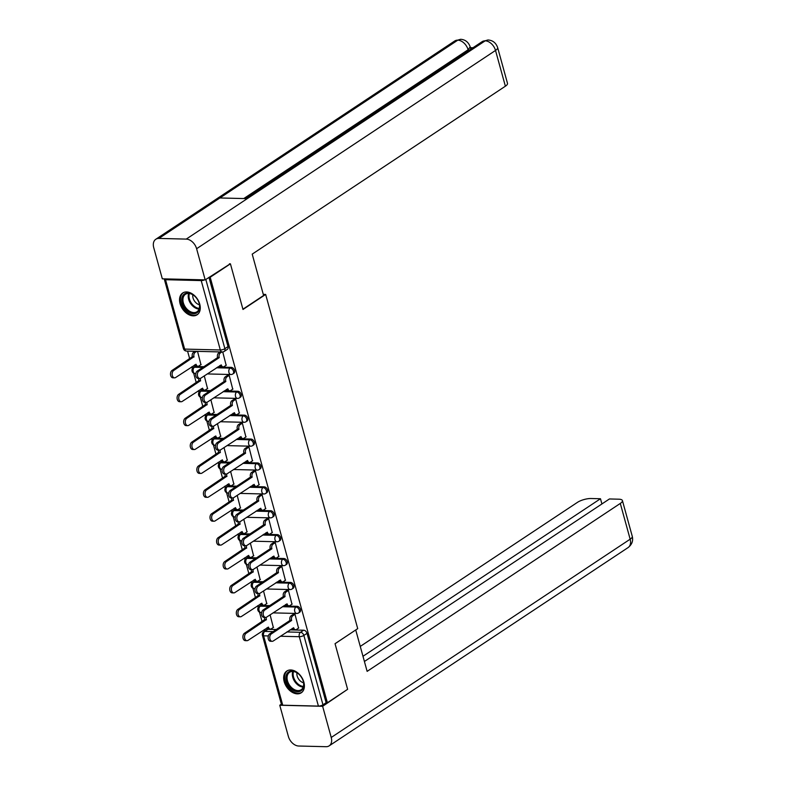 <?xml version="1.0" encoding="UTF-8"?>
<svg xmlns="http://www.w3.org/2000/svg" width="786" height="786" viewBox="0 0 786 786"><rect width="100%" height="100%" fill="white"/><g stroke="black" fill="none" stroke-linecap="round" stroke-linejoin="round"><path stroke-width="1.18" d="M233.943 373.222A3.35 2.289 -123.6 0 0 234.611 370.501A3.35 2.289 -123.6 0 0 231.251 367.367L230.131 368.113A3.35 2.289 56.4 0 1 233.491 371.238A3.35 2.289 56.4 0 1 232.823 373.969L233.943 373.222M240.526 397.117A3.35 2.289 -123.6 0 0 241.194 394.395A3.35 2.289 -123.6 0 0 237.834 391.261L236.714 392.008A3.35 2.289 56.4 0 1 240.074 395.132A3.35 2.289 56.4 0 1 239.406 397.863L240.526 397.117M247.109 421.011A3.35 2.289 -123.6 0 0 247.777 418.28A3.35 2.289 -123.6 0 0 244.417 415.155L243.296 415.902A3.35 2.289 56.4 0 1 246.657 419.026A3.35 2.289 56.4 0 1 245.989 421.758L247.109 421.011M253.691 444.905A3.35 2.289 -123.6 0 0 254.359 442.174A3.35 2.289 -123.6 0 0 250.989 439.05L249.879 439.796A3.35 2.289 56.4 0 1 253.239 442.921A3.35 2.289 56.4 0 1 252.571 445.652L253.691 444.905M260.264 468.8A3.35 2.289 -123.6 0 0 260.942 466.069A3.35 2.289 -123.6 0 0 257.572 462.944L256.452 463.691A3.35 2.289 56.4 0 1 259.822 466.815A3.35 2.289 56.4 0 1 259.154 469.537L260.264 468.8M266.847 492.694A3.35 2.289 -123.6 0 0 267.525 489.963A3.35 2.289 -123.6 0 0 264.155 486.839L263.035 487.585A3.35 2.289 56.4 0 1 266.405 490.71A3.35 2.289 56.4 0 1 265.737 493.431L266.847 492.694M273.43 516.589A3.35 2.289 -123.6 0 0 274.108 513.857A3.35 2.289 -123.6 0 0 270.738 510.733L269.618 511.48A3.35 2.289 56.4 0 1 272.988 514.604A3.35 2.289 56.4 0 1 272.31 517.326L273.43 516.589M280.012 540.483A3.35 2.289 -123.6 0 0 280.681 537.752A3.35 2.289 -123.6 0 0 277.32 534.627L276.2 535.374A3.35 2.289 56.4 0 1 279.57 538.498A3.35 2.289 56.4 0 1 278.892 541.22L280.012 540.483M286.595 564.377A3.35 2.289 -123.6 0 0 287.263 561.646A3.35 2.289 -123.6 0 0 283.903 558.522L282.783 559.268A3.35 2.289 56.4 0 1 286.143 562.393A3.35 2.289 56.4 0 1 285.475 565.114L286.595 564.377M293.178 588.272A3.35 2.289 -123.6 0 0 293.846 585.541A3.35 2.289 -123.6 0 0 290.486 582.416L289.366 583.163A3.35 2.289 56.4 0 1 292.726 586.287A3.35 2.289 56.4 0 1 292.058 589.009L293.178 588.272M299.761 612.166A3.35 2.289 -123.6 0 0 300.429 609.435A3.35 2.289 -123.6 0 0 297.059 606.311L295.949 607.057A3.35 2.289 56.4 0 1 299.309 610.182A3.35 2.289 56.4 0 1 298.641 612.903L299.761 612.166M284.198 681.668A13.057 8.941 -123.6 0 0 301.254 692.79A13.057 8.941 -123.6 0 0 303.868 682.15A13.057 8.941 -123.6 0 0 286.821 671.028A13.057 8.941 -123.6 0 0 284.198 681.668M180.073 303.651A13.057 8.941 -123.6 0 0 197.129 314.773A13.057 8.941 -123.6 0 0 199.742 304.133A13.057 8.941 -123.6 0 0 182.696 293.011A13.057 8.941 -123.6 0 0 180.073 303.651M187.569 351.116L189.672 358.75M191.882 366.748L192.393 368.614M193.661 373.212L196.254 382.644M198.465 390.642L198.976 392.509M200.243 397.107L202.837 406.539M205.048 414.536L205.559 416.403M206.826 421.001L209.42 430.433M211.621 438.431L212.132 440.298M213.409 444.896L216.003 454.328M218.203 462.325L218.714 464.182M219.982 468.79L222.585 478.222M224.786 486.22L225.297 488.077M226.565 492.684L229.168 502.116M231.369 510.114L231.88 511.971M233.147 516.579L235.751 526.011M237.952 534.008L238.463 535.865M239.73 540.473L242.324 549.905M244.534 557.903L245.045 559.76M246.313 564.368L248.907 573.8M251.117 581.797L251.628 583.654M252.895 588.262L255.489 597.694M257.69 605.692L258.211 607.549M259.478 612.156L262.072 621.588M264.273 629.586L264.695 631.089M230.416 263.831L210.186 277.252L327.379 702.743L347.618 689.322L335.042 643.685L357.718 628.643L265.658 294.436L242.992 309.468L230.416 263.831L229.433 263.801M164.412 278.873A3.35 1.051 -15.4 0 0 164.333 279.246A3.35 1.051 -15.4 0 0 165.532 279.708L201.216 280.592A3.35 1.051 -15.4 0 0 204.674 279.875M209.204 277.222L210.186 277.252M267.957 629.321L264.803 631.413A3.35 2.289 56.4 0 0 263.801 631.679L266.955 629.596A3.35 2.289 56.4 0 1 267.957 629.321L276.269 629.527M290.014 629.871L303.642 630.205L300.498 632.298A3.35 2.289 56.4 0 1 303.858 635.422L322.967 704.806A3.35 1.051 164.6 0 1 318.418 706.093L282.734 705.209A3.35 1.051 164.6 0 1 281.535 704.747L262.426 635.363A3.35 1.051 164.6 0 0 263.615 635.825L282.734 705.209M322.967 704.806L326.121 702.713L327.379 702.743M298.552 628.102L295.015 614.318L293.158 614.426M266.749 603.579L263.516 590.925M291.97 604.208L288.433 590.424L286.585 590.532M260.166 579.685L256.943 567.03M285.387 580.314L281.85 566.529L280.003 566.637M253.583 555.79L250.361 543.136M278.804 556.419L275.267 542.645L273.42 542.743M247.01 531.896L243.778 519.241M272.221 532.525L268.684 518.75L266.837 518.848M240.428 508.002L237.195 495.347M265.648 508.63L262.102 494.856L260.254 494.954M233.845 484.107L230.612 471.453M259.066 484.736L255.519 470.961L253.672 471.06M227.262 460.213L224.03 447.558M252.483 460.842L248.946 447.067L247.089 447.165M220.679 436.318L217.447 423.664M245.9 436.947L242.363 423.173L240.506 423.271M214.097 412.424L210.864 399.769M239.317 413.053L235.78 399.278L233.933 399.376M207.514 388.53L204.291 375.875M232.735 389.158L229.198 375.384L227.351 375.482M200.931 364.635L197.532 351.362M226.152 365.264L222.743 351.951M195.567 366.482L194.447 367.229A3.35 2.289 56.4 0 0 193.435 367.504L194.555 366.757A3.35 2.289 -123.6 0 1 195.567 366.482L203.869 366.689M217.624 367.033L231.251 367.367M202.149 390.377L201.029 391.123A3.35 2.289 56.4 0 0 200.017 391.389L201.137 390.652A3.35 2.289 -123.6 0 1 202.149 390.377L210.452 390.583M224.207 390.927L237.834 391.261M208.722 414.271L207.612 415.018A3.35 2.289 56.4 0 0 206.6 415.283L207.72 414.546A3.35 2.289 -123.6 0 1 208.722 414.271L217.034 414.477M230.789 414.821L244.417 415.155M215.305 438.166L214.185 438.912A3.35 2.289 56.4 0 0 213.183 439.178L214.303 438.441A3.35 2.289 -123.6 0 1 215.305 438.166L223.617 438.372M237.362 438.716L250.989 439.05M221.888 462.06L220.768 462.807A3.35 2.289 56.4 0 0 219.766 463.072L220.886 462.335A3.35 2.289 -123.6 0 1 221.888 462.06L230.2 462.266M243.945 462.61L257.572 462.944M228.471 485.954L227.351 486.691A3.35 2.289 56.4 0 0 226.348 486.966L227.468 486.229A3.35 2.289 -123.6 0 1 228.471 485.954L236.782 486.161M250.528 486.505L264.155 486.839M235.053 509.849L233.933 510.586A3.35 2.289 56.4 0 0 232.931 510.861L234.041 510.124A3.35 2.289 -123.6 0 1 235.053 509.849L243.365 510.055M257.11 510.399L270.738 510.733M241.636 533.743L240.516 534.48A3.35 2.289 56.4 0 0 239.504 534.755L240.624 534.018A3.35 2.289 -123.6 0 1 241.636 533.743L249.948 533.949M263.693 534.293L277.32 534.627M248.219 557.638L247.099 558.374A3.35 2.289 56.4 0 0 246.087 558.649L247.207 557.913A3.35 2.289 -123.6 0 1 248.219 557.638L256.521 557.844M270.276 558.188L283.903 558.522M254.802 581.532L253.681 582.269A3.35 2.289 56.4 0 0 252.67 582.544L253.79 581.807A3.35 2.289 -123.6 0 1 254.802 581.532L263.104 581.738M276.859 582.082L290.486 582.416M261.374 605.426L260.264 606.163A3.35 2.289 56.4 0 0 259.252 606.438L260.372 605.701A3.35 2.289 -123.6 0 1 261.374 605.426L269.686 605.633M283.441 605.977L297.059 606.311M263.29 294.377L265.658 294.436M273.332 627.474L270.099 614.819M208.968 277.379L228.028 346.606A3.35 2.289 56.4 0 1 227.36 349.328L224.207 351.421A3.35 2.289 56.4 0 0 224.884 348.689L228.028 346.606M326.121 702.713L307.012 633.329A3.35 2.289 -123.6 0 0 303.642 630.205M295.015 614.328L292.775 615.811A3.35 2.201 91.4 0 0 291.586 620.223L289.946 620.183A3.35 2.201 -88.6 0 1 291.134 615.772L293.375 614.279M291.645 620.449L271.308 633.938A3.851 2.535 91.4 0 0 269.785 638.222A3.851 2.535 91.4 0 0 272.182 641.317A3.851 2.535 91.4 0 0 273.253 640.983L293.65 627.729A3.35 2.201 91.4 0 0 295.605 629.724L293.964 629.684A3.35 2.201 -88.6 0 1 292.264 628.378M272.182 641.317L270.551 641.268A3.851 2.535 -88.6 0 1 268.154 638.183A3.851 2.535 -88.6 0 1 269.667 633.899L290.005 620.409M295.605 629.724A3.35 2.201 91.4 0 0 296.528 629.439L298.768 627.955M266.297 617.285A3.35 2.201 91.4 0 0 266.366 619.594L246.087 633.32A3.851 2.535 91.4 0 0 244.574 637.603A3.851 2.535 91.4 0 0 246.971 640.688A3.851 2.535 91.4 0 0 248.032 640.364L268.429 627.1A3.35 2.201 91.4 0 0 270.384 629.105A3.35 2.201 91.4 0 0 271.308 628.82L273.548 627.326M270.384 629.105L268.743 629.055A3.35 2.201 -88.6 0 1 267.043 627.749M246.971 640.688L245.33 640.649A3.851 2.535 -88.6 0 1 242.933 637.564A3.851 2.535 -88.6 0 1 244.456 633.27L264.725 619.555A3.35 2.201 -88.6 0 1 264.636 617.393M264.784 619.79L266.425 619.83M288.433 590.433L286.192 591.917A3.35 2.201 91.4 0 0 285.004 596.328L283.363 596.289A3.35 2.201 -88.6 0 1 284.552 591.878L286.802 590.384M285.063 596.564L264.725 610.044A3.851 2.535 91.4 0 0 263.212 614.328A3.851 2.535 91.4 0 0 265.609 617.423A3.851 2.535 91.4 0 0 266.67 617.089L287.067 603.835A3.35 2.201 91.4 0 0 289.022 605.829L287.381 605.79A3.35 2.201 -88.6 0 1 285.682 604.483M265.609 617.423L263.968 617.383A3.851 2.535 -88.6 0 1 261.571 614.288A3.851 2.535 -88.6 0 1 263.094 610.005L283.422 596.515M289.022 605.829A3.35 2.201 91.4 0 0 289.946 605.554L292.186 604.061M281.85 566.539L279.61 568.023A3.35 2.201 91.4 0 0 278.421 572.434L276.78 572.395A3.35 2.201 -88.6 0 1 277.969 567.983L280.219 566.49M278.48 572.67L258.152 586.15A3.851 2.535 91.4 0 0 256.629 590.433A3.851 2.535 91.4 0 0 259.026 593.528A3.851 2.535 91.4 0 0 260.087 593.204L280.484 579.94A3.35 2.201 91.4 0 0 282.439 581.935L280.799 581.895A3.35 2.201 -88.6 0 1 279.109 580.589M259.026 593.528L257.386 593.489A3.851 2.535 -88.6 0 1 254.988 590.394A3.851 2.535 -88.6 0 1 256.511 586.11L276.839 572.621M282.439 581.935A3.35 2.201 91.4 0 0 283.363 581.66L285.603 580.166M335.052 643.724L355.665 629.999M355.744 630.008L367.131 671.362L620.301 503.433A10.041 3.164 -15.4 0 0 622.414 500.574A10.041 3.164 -15.4 0 0 618.837 499.198L609.445 498.963L364.409 661.488M329.167 745.855A10.297 7.045 -123.6 0 0 331.23 737.474L630.156 539.196A10.041 3.164 -15.4 0 0 632.268 536.347C633.359 540.797 631.964 544.541 628.083 547.587L329.167 745.855A10.297 7.045 -123.6 0 1 326.072 746.7L298.709 746.022A10.297 7.045 -123.6 0 1 288.354 736.403L279.767 705.238L281.378 704.168M331.23 737.474L322.643 706.3L279.767 705.238M601.919 503.954L600.484 498.746L591.092 498.511A10.041 3.164 -15.4 0 0 577.425 502.372L360.263 646.416M600.484 498.746L362.975 656.281M322.643 706.3L346.95 689.764M242.913 309.212L263.595 295.487L252.208 254.133L505.378 86.205L495.524 50.442L196.608 248.72L205.185 279.885L230.229 263.821M196.608 248.72A10.297 7.045 -123.6 0 0 186.253 239.101L247.256 198.642L219.893 197.964L158.89 238.423L186.253 239.101M158.89 238.423A10.297 7.045 -123.6 0 0 155.795 239.268A10.297 7.045 -123.6 0 0 153.732 247.649L162.319 278.824L205.185 279.885M472.995 47.74L470.431 47.671M497.646 47.582C495.956 42.827 492.734 40.292 487.968 39.978L485.178 40.833A10.297 7.045 -123.6 0 1 495.524 50.442A10.041 3.164 -15.4 0 0 497.646 47.582L507.491 83.355A10.041 3.164 164.6 0 1 505.378 86.205M468.387 50.795L468.102 49.764L470.215 46.905L470.785 48.978A10.041 3.164 164.6 0 1 470.824 49.184M243.778 198.553L468.102 49.764A10.297 7.045 -123.6 0 0 457.816 40.155L460.645 39.3C465.283 39.605 468.476 42.139 470.215 46.905M297.697 691.709A11.299 7.732 56.4 0 1 286.34 681.157A11.299 7.732 56.4 0 1 291.999 671.028A11.299 7.732 56.4 0 1 298.759 674.123A11.299 7.732 56.4 0 1 303.042 680.588A11.299 7.732 56.4 0 1 297.697 691.709M298.867 674.221A10.464 7.162 -123.6 0 0 292.716 671.46A10.464 7.162 -123.6 0 0 289.572 672.315A10.464 7.162 -123.6 0 0 288.256 682.965A10.464 7.162 -123.6 0 0 297.992 690.599A10.464 7.162 -123.6 0 0 301.136 689.744A10.464 7.162 -123.6 0 0 302.993 680.44M296.941 672.796A7.447 5.099 -123.6 0 0 303.563 682.779M287.676 670.556L287.705 670.537A12.969 8.882 -123.6 0 0 287.676 670.556A12.969 8.882 -123.6 0 0 286.045 683.761A12.969 8.882 -123.6 0 0 298.12 693.242A12.969 8.882 -123.6 0 0 302.02 692.181A12.969 8.882 -123.6 0 0 302.05 692.161L302.02 692.181M193.572 313.693A11.299 7.732 56.4 0 1 182.214 303.141A11.299 7.732 56.4 0 1 187.874 293.011A11.299 7.732 56.4 0 1 194.633 296.106A11.299 7.732 56.4 0 1 198.927 302.571A11.299 7.732 56.4 0 1 193.572 313.693M194.741 296.204A10.464 7.162 -123.6 0 0 188.591 293.443A10.464 7.162 -123.6 0 0 185.447 294.298A10.464 7.162 -123.6 0 0 184.13 304.948A10.464 7.162 -123.6 0 0 193.867 312.592A10.464 7.162 -123.6 0 0 197.011 311.737A10.464 7.162 -123.6 0 0 198.868 302.423M192.816 294.779A7.447 5.099 -123.6 0 0 199.438 304.762M183.551 292.539L183.58 292.52A12.969 8.882 -123.6 0 0 183.551 292.539A12.969 8.882 -123.6 0 0 181.92 305.744A12.969 8.882 -123.6 0 0 193.995 315.225A12.969 8.882 -123.6 0 0 197.895 314.164A12.969 8.882 -123.6 0 0 197.925 314.145L197.895 314.164M259.724 593.391A3.35 2.201 91.4 0 0 259.783 595.7L239.514 609.425A3.851 2.535 91.4 0 0 237.991 613.709A3.851 2.535 91.4 0 0 240.388 616.794A3.851 2.535 91.4 0 0 241.449 616.47L261.846 603.206A3.35 2.201 91.4 0 0 263.801 605.21A3.35 2.201 91.4 0 0 264.725 604.925L266.965 603.432M263.801 605.21L262.16 605.161A3.35 2.201 -88.6 0 1 260.471 603.854M240.388 616.794L238.748 616.755A3.851 2.535 -88.6 0 1 236.35 613.67A3.851 2.535 -88.6 0 1 237.873 609.376L258.142 595.66A3.35 2.201 -88.6 0 1 258.054 593.499M258.201 595.896L259.842 595.935M253.141 569.496A3.35 2.201 91.4 0 0 253.2 571.805L232.931 585.531A3.851 2.535 91.4 0 0 231.408 589.814A3.851 2.535 91.4 0 0 233.806 592.899A3.851 2.535 91.4 0 0 234.867 592.575L255.263 579.311A3.35 2.201 91.4 0 0 257.219 581.316A3.35 2.201 91.4 0 0 258.142 581.031L260.382 579.547M257.219 581.316L255.578 581.267A3.35 2.201 -88.6 0 1 253.888 579.96M233.806 592.899L232.165 592.86A3.851 2.535 -88.6 0 1 229.767 589.775A3.851 2.535 -88.6 0 1 231.29 585.482L251.559 571.766A3.35 2.201 -88.6 0 1 251.471 569.604M251.628 572.002L253.259 572.041M275.267 542.645L273.027 544.128A3.35 2.201 91.4 0 0 271.838 548.54L270.197 548.5A3.35 2.201 -88.6 0 1 271.386 544.089L273.636 542.595M271.897 548.775L251.569 562.255A3.851 2.535 91.4 0 0 250.046 566.549A3.851 2.535 91.4 0 0 252.444 569.634A3.851 2.535 91.4 0 0 253.505 569.31L273.901 556.046A3.35 2.201 91.4 0 0 275.857 558.04L274.216 558.001A3.35 2.201 -88.6 0 1 272.526 556.694M252.444 569.634L250.803 569.595A3.851 2.535 -88.6 0 1 248.405 566.5A3.851 2.535 -88.6 0 1 249.928 562.216L270.266 548.726M275.857 558.04A3.35 2.201 91.4 0 0 276.78 557.765L279.02 556.272M268.684 518.75L266.444 520.234A3.35 2.201 91.4 0 0 265.255 524.645L263.615 524.606A3.35 2.201 -88.6 0 1 264.803 520.194L267.053 518.701M265.324 524.881L244.986 538.361A3.851 2.535 91.4 0 0 243.464 542.654A3.851 2.535 91.4 0 0 245.861 545.739A3.851 2.535 91.4 0 0 246.922 545.415L267.328 532.151A3.35 2.201 91.4 0 0 269.274 534.146L267.633 534.107A3.35 2.201 -88.6 0 1 265.943 532.8M245.861 545.739L244.22 545.7A3.851 2.535 -88.6 0 1 241.823 542.605A3.851 2.535 -88.6 0 1 243.346 538.322L263.683 524.842M269.274 534.146A3.35 2.201 91.4 0 0 270.197 533.871L272.437 532.377M262.102 494.856L259.861 496.339A3.35 2.201 91.4 0 0 258.673 500.751L257.032 500.711A3.35 2.201 -88.6 0 1 258.221 496.3L260.471 494.807M258.741 500.987L238.404 514.476A3.851 2.535 91.4 0 0 236.881 518.76A3.851 2.535 91.4 0 0 239.278 521.845A3.851 2.535 91.4 0 0 240.349 521.521L260.746 508.257A3.35 2.201 91.4 0 0 262.691 510.261L261.05 510.212A3.35 2.201 -88.6 0 1 259.36 508.906M239.278 521.845L237.637 521.806A3.851 2.535 -88.6 0 1 235.24 518.711A3.851 2.535 -88.6 0 1 236.763 514.427L257.101 500.947M262.691 510.261A3.35 2.201 91.4 0 0 263.624 509.976L265.865 508.483M246.558 545.612A3.35 2.201 91.4 0 0 246.617 547.911L226.348 561.636A3.851 2.535 91.4 0 0 224.825 565.92A3.851 2.535 91.4 0 0 227.223 569.005A3.851 2.535 91.4 0 0 228.284 568.681L248.69 555.417A3.35 2.201 91.4 0 0 250.636 557.421A3.35 2.201 91.4 0 0 251.559 557.136L253.799 555.653M250.636 557.421L248.995 557.382A3.35 2.201 -88.6 0 1 247.305 556.066M227.223 569.005L225.582 568.966A3.851 2.535 -88.6 0 1 223.185 565.881A3.851 2.535 -88.6 0 1 224.708 561.597L244.977 547.871A3.35 2.201 -88.6 0 1 244.888 545.71M245.045 548.107L246.686 548.147M239.976 521.717A3.35 2.201 91.4 0 0 240.035 524.016L219.766 537.742A3.851 2.535 91.4 0 0 218.243 542.026A3.851 2.535 91.4 0 0 220.64 545.111A3.851 2.535 91.4 0 0 221.711 544.786L242.108 531.523A3.35 2.201 91.4 0 0 244.053 533.527A3.35 2.201 91.4 0 0 244.986 533.242L247.226 531.758M244.053 533.527L242.412 533.488A3.35 2.201 -88.6 0 1 240.722 532.171M220.64 545.111L218.999 545.071A3.851 2.535 -88.6 0 1 216.602 541.986A3.851 2.535 -88.6 0 1 218.125 537.703L238.394 523.977A3.35 2.201 -88.6 0 1 238.305 521.816M238.463 524.213L240.103 524.252M233.393 497.823A3.35 2.201 91.4 0 0 233.452 500.132L213.183 513.847A3.851 2.535 91.4 0 0 211.66 518.131A3.851 2.535 91.4 0 0 214.057 521.216A3.851 2.535 91.4 0 0 215.128 520.892L235.525 507.628A3.35 2.201 91.4 0 0 237.47 509.633A3.35 2.201 91.4 0 0 238.404 509.348L240.644 507.864M237.47 509.633L235.829 509.593A3.35 2.201 -88.6 0 1 234.14 508.277M214.057 521.216L212.416 521.177A3.851 2.535 -88.6 0 1 210.019 518.092A3.851 2.535 -88.6 0 1 211.542 513.808L231.821 500.083A3.35 2.201 -88.6 0 1 231.723 497.921M231.88 500.318L233.521 500.358M255.529 470.961L253.279 472.445A3.35 2.201 91.4 0 0 252.09 476.856L250.459 476.817A3.35 2.201 -88.6 0 1 251.648 472.406L253.888 470.922M252.159 477.092L231.821 490.582A3.851 2.535 91.4 0 0 230.298 494.866A3.851 2.535 91.4 0 0 232.695 497.951A3.851 2.535 91.4 0 0 233.766 497.626L254.163 484.363A3.35 2.201 91.4 0 0 256.108 486.367L254.468 486.318A3.35 2.201 -88.6 0 1 252.778 485.011M232.695 497.951L231.055 497.911A3.851 2.535 -88.6 0 1 228.657 494.826A3.851 2.535 -88.6 0 1 230.18 490.533L250.518 477.053M256.108 486.367A3.35 2.201 91.4 0 0 257.042 486.082L259.282 484.589M226.81 473.929A3.35 2.201 91.4 0 0 226.879 476.237L206.6 489.953A3.851 2.535 91.4 0 0 205.077 494.237A3.851 2.535 91.4 0 0 207.475 497.322A3.851 2.535 91.4 0 0 208.545 496.998L228.942 483.734A3.35 2.201 91.4 0 0 230.888 485.738A3.35 2.201 91.4 0 0 231.821 485.453L234.061 483.97M230.888 485.738L229.257 485.699A3.35 2.201 -88.6 0 1 227.557 484.382M207.475 497.322L205.834 497.283A3.851 2.535 -88.6 0 1 203.446 494.198A3.851 2.535 -88.6 0 1 204.959 489.914L225.238 476.188A3.35 2.201 -88.6 0 1 225.14 474.027M225.297 476.424L226.938 476.463M248.946 447.067L246.706 448.551A3.35 2.201 91.4 0 0 245.507 452.962L243.876 452.923A3.35 2.201 -88.6 0 1 245.065 448.511L247.305 447.028M245.576 453.198L225.238 466.688A3.851 2.535 91.4 0 0 223.715 470.971A3.851 2.535 91.4 0 0 226.113 474.056A3.851 2.535 91.4 0 0 227.183 473.732L247.58 460.468A3.35 2.201 91.4 0 0 249.526 462.473L247.895 462.423A3.35 2.201 -88.6 0 1 246.195 461.117M226.113 474.056L224.472 474.017A3.851 2.535 -88.6 0 1 222.084 470.932A3.851 2.535 -88.6 0 1 223.597 466.638L243.935 453.158M249.526 462.473A3.35 2.201 91.4 0 0 250.459 462.188L252.699 460.694M220.227 450.034A3.35 2.201 91.4 0 0 220.296 452.343L200.017 466.059A3.851 2.535 91.4 0 0 198.504 470.342A3.851 2.535 91.4 0 0 200.892 473.427A3.851 2.535 91.4 0 0 201.963 473.103L222.359 459.839A3.35 2.201 91.4 0 0 224.315 461.844A3.35 2.201 91.4 0 0 225.238 461.559L227.478 460.075M224.315 461.844L222.674 461.804A3.35 2.201 -88.6 0 1 220.974 460.488M200.892 473.427L199.261 473.388A3.851 2.535 -88.6 0 1 196.864 470.303A3.851 2.535 -88.6 0 1 198.386 466.019L218.655 452.294A3.35 2.201 -88.6 0 1 218.567 450.132M218.714 452.53L220.355 452.569M242.363 423.173L240.123 424.656A3.35 2.201 91.4 0 0 238.934 429.068L237.293 429.028A3.35 2.201 -88.6 0 1 238.482 424.617L240.722 423.133M238.993 429.303L218.655 442.793A3.851 2.535 91.4 0 0 217.133 447.077A3.851 2.535 91.4 0 0 219.53 450.162A3.851 2.535 91.4 0 0 220.601 449.838L240.997 436.574A3.35 2.201 91.4 0 0 242.953 438.578L241.312 438.539A3.35 2.201 -88.6 0 1 239.612 437.222M219.53 450.162L217.899 450.123A3.851 2.535 -88.6 0 1 215.502 447.038A3.851 2.535 -88.6 0 1 217.024 442.754L237.352 429.264M242.953 438.578A3.35 2.201 91.4 0 0 243.876 438.293L246.116 436.81M213.645 426.14A3.35 2.201 91.4 0 0 213.713 428.449L193.435 442.164A3.851 2.535 91.4 0 0 191.922 446.448A3.851 2.535 91.4 0 0 194.319 449.533A3.851 2.535 91.4 0 0 195.38 449.209L215.777 435.955A3.35 2.201 91.4 0 0 217.732 437.949A3.35 2.201 91.4 0 0 218.655 437.664L220.895 436.181M217.732 437.949L216.091 437.91A3.35 2.201 -88.6 0 1 214.391 436.594M194.319 449.533L192.678 449.494A3.851 2.535 -88.6 0 1 190.281 446.409A3.851 2.535 -88.6 0 1 191.804 442.125L212.073 428.409A3.35 2.201 -88.6 0 1 211.984 426.248M212.132 428.635L213.772 428.675M235.78 399.278L233.54 400.762A3.35 2.201 91.4 0 0 232.351 405.173L230.711 405.134A3.35 2.201 -88.6 0 1 231.899 400.722L234.149 399.239M232.41 405.409L212.073 418.899A3.851 2.535 91.4 0 0 210.56 423.182A3.851 2.535 91.4 0 0 212.957 426.267A3.851 2.535 91.4 0 0 214.018 425.943L234.415 412.679A3.35 2.201 91.4 0 0 236.37 414.684L234.729 414.644A3.35 2.201 -88.6 0 1 233.029 413.328M212.957 426.267L211.316 426.228A3.851 2.535 -88.6 0 1 208.919 423.143A3.851 2.535 -88.6 0 1 210.442 418.859L230.77 405.37M236.37 414.684A3.35 2.201 91.4 0 0 237.293 414.399L239.534 412.915M207.072 402.245A3.35 2.201 91.4 0 0 207.131 404.554L186.862 418.27A3.851 2.535 91.4 0 0 185.339 422.554A3.851 2.535 91.4 0 0 187.736 425.639A3.851 2.535 91.4 0 0 188.797 425.314L209.194 412.06A3.35 2.201 91.4 0 0 211.149 414.055A3.35 2.201 91.4 0 0 212.073 413.77L214.313 412.286M211.149 414.055L209.508 414.016A3.35 2.201 -88.6 0 1 207.818 412.699M187.736 425.639L186.095 425.599A3.851 2.535 -88.6 0 1 183.698 422.514A3.851 2.535 -88.6 0 1 185.221 418.231L205.49 404.515A3.35 2.201 -88.6 0 1 205.401 402.353M205.549 404.741L207.19 404.78M229.198 375.384L226.958 376.867A3.35 2.201 91.4 0 0 225.769 381.289L224.128 381.239A3.35 2.201 -88.6 0 1 225.317 376.828L227.567 375.344M225.828 381.515L205.5 395.004A3.851 2.535 91.4 0 0 203.977 399.288A3.851 2.535 91.4 0 0 206.374 402.373A3.851 2.535 91.4 0 0 207.435 402.049L227.832 388.785A3.35 2.201 91.4 0 0 229.787 390.789L228.146 390.75A3.35 2.201 -88.6 0 1 226.456 389.434M206.374 402.373L204.733 402.334A3.851 2.535 -88.6 0 1 202.336 399.249A3.851 2.535 -88.6 0 1 203.859 394.965L224.187 381.475M229.787 390.789A3.35 2.201 91.4 0 0 230.711 390.504L232.951 389.021M200.489 378.351A3.35 2.201 91.4 0 0 200.548 380.66L180.279 394.375A3.851 2.535 91.4 0 0 178.756 398.659A3.851 2.535 91.4 0 0 181.153 401.744A3.851 2.535 91.4 0 0 182.214 401.42L202.611 388.166A3.35 2.201 91.4 0 0 204.566 390.161A3.35 2.201 91.4 0 0 205.49 389.876L207.73 388.392M204.566 390.161L202.926 390.121A3.35 2.201 -88.6 0 1 201.236 388.805M181.153 401.744L179.513 401.705A3.851 2.535 -88.6 0 1 177.115 398.62A3.851 2.535 -88.6 0 1 178.638 394.336L198.907 380.62A3.35 2.201 -88.6 0 1 198.819 378.459M198.976 380.846L200.607 380.886M221.898 351.971L220.375 352.973A3.35 2.201 91.4 0 0 219.186 357.394L217.545 357.345A3.35 2.201 -88.6 0 1 218.734 352.934L220.257 351.932M219.245 357.62L198.917 371.11A3.851 2.535 91.4 0 0 197.394 375.394A3.851 2.535 91.4 0 0 199.791 378.479A3.851 2.535 91.4 0 0 200.852 378.154L221.249 364.891A3.35 2.201 91.4 0 0 223.204 366.895L221.564 366.856A3.35 2.201 -88.6 0 1 219.874 365.539M199.791 378.479L198.151 378.439A3.851 2.535 -88.6 0 1 195.753 375.354A3.851 2.535 -88.6 0 1 197.276 371.071L217.614 357.581M223.204 366.895A3.35 2.201 91.4 0 0 224.128 366.61L226.368 365.126M196.677 351.342L195.154 352.354A3.35 2.201 91.4 0 0 193.965 356.765L173.696 370.481A3.851 2.535 91.4 0 0 172.173 374.765A3.851 2.535 91.4 0 0 174.571 377.85A3.851 2.535 91.4 0 0 175.632 377.526L196.038 364.272A3.35 2.201 91.4 0 0 197.984 366.266A3.35 2.201 91.4 0 0 198.907 365.981L201.157 364.498M197.984 366.266L196.343 366.227A3.35 2.201 -88.6 0 1 194.653 364.91M174.571 377.85L172.93 377.811A3.851 2.535 -88.6 0 1 170.533 374.726A3.851 2.535 -88.6 0 1 172.055 370.442L192.324 356.726A3.35 2.201 -88.6 0 1 193.513 352.315L195.154 352.354M195.036 351.303L193.513 352.315M192.393 356.952L194.034 356.991M165.532 279.708L184.641 349.092L220.326 349.976L201.216 280.592M268.331 635.933L263.615 635.825A3.35 2.201 -88.6 0 1 264.803 631.413L273.115 631.62M286.87 631.954L300.498 632.298A3.35 2.201 -88.6 0 0 299.299 636.709L280.415 636.238M318.418 706.093L299.299 636.709A3.35 1.051 -15.4 0 0 303.858 635.422L307.012 633.329M193.435 367.504A3.35 3.35 0 0 0 195.203 373.635A3.35 2.201 91.4 0 1 193.258 371.64A3.35 2.201 91.4 0 1 194.447 367.229L202.759 367.435M216.504 367.769L230.131 368.113A3.35 2.201 91.4 0 0 228.942 372.525A3.35 2.201 -88.6 0 0 230.888 374.519A3.35 3.35 0 0 0 232.823 373.969M200.017 391.389A3.35 3.35 0 0 0 201.786 397.529A3.35 2.201 91.4 0 1 199.841 395.535A3.35 2.201 91.4 0 1 201.029 391.123L209.331 391.33M223.086 391.664L236.714 392.008A3.35 2.201 91.4 0 0 235.525 396.419A3.35 2.201 -88.6 0 0 237.47 398.414A3.35 3.35 0 0 0 239.406 397.863M206.6 415.283A3.35 3.35 0 0 0 208.369 421.424A3.35 2.201 91.4 0 1 206.413 419.429A3.35 2.201 91.4 0 1 207.612 415.018L215.914 415.224M229.669 415.558L243.296 415.902A3.35 2.201 91.4 0 0 242.108 420.314A3.35 2.201 -88.6 0 0 244.053 422.308A3.35 3.35 0 0 0 245.989 421.758M213.183 439.178A3.35 3.35 0 0 0 214.951 445.318A3.35 2.201 91.4 0 1 212.996 443.324A3.35 2.201 91.4 0 1 214.185 438.912L222.497 439.119M236.252 439.453L249.879 439.796A3.35 2.201 91.4 0 0 248.681 444.208A3.35 2.201 -88.6 0 0 250.636 446.202A3.35 3.35 0 0 0 252.571 445.652M219.766 463.072A3.35 3.35 0 0 0 221.534 469.213A3.35 2.201 91.4 0 1 219.579 467.218A3.35 2.201 91.4 0 1 220.768 462.807L229.08 463.013M242.825 463.347L256.452 463.691A3.35 2.201 91.4 0 0 255.263 468.102A3.35 2.201 -88.6 0 0 257.219 470.097A3.35 3.35 0 0 0 259.154 469.537M226.348 486.966A3.35 3.35 0 0 0 228.117 493.107A3.35 2.201 91.4 0 1 226.162 491.112A3.35 2.201 91.4 0 1 227.351 486.691L235.662 486.898M249.408 487.241L263.035 487.585A3.35 2.201 91.4 0 0 261.846 491.997A3.35 2.201 -88.6 0 0 263.801 493.991A3.35 3.35 0 0 0 265.737 493.431M232.931 510.861A3.35 3.35 0 0 0 234.69 517.001A3.35 2.201 91.4 0 1 232.744 515.007A3.35 2.201 91.4 0 1 233.933 510.586L242.245 510.792M255.99 511.136L269.618 511.48A3.35 2.201 91.4 0 0 268.429 515.891A3.35 2.201 -88.6 0 0 270.384 517.886A3.35 3.35 0 0 0 272.31 517.326M239.504 534.755A3.35 3.35 0 0 0 241.273 540.896A3.35 2.201 91.4 0 1 239.327 538.891A3.35 2.201 91.4 0 1 240.516 534.48L248.828 534.686M262.573 535.03L276.2 535.374A3.35 2.201 91.4 0 0 275.012 539.785A3.35 2.201 -88.6 0 0 276.957 541.78A3.35 3.35 0 0 0 278.892 541.22M246.087 558.649A3.35 3.35 0 0 0 247.855 564.79A3.35 2.201 91.4 0 1 245.91 562.786A3.35 2.201 91.4 0 1 247.099 558.374L255.411 558.581M269.156 558.925L282.783 559.268A3.35 2.201 91.4 0 0 281.594 563.68A3.35 2.201 -88.6 0 0 283.54 565.674A3.35 3.35 0 0 0 285.475 565.114M252.67 582.544A3.35 3.35 0 0 0 254.438 588.685A3.35 2.201 91.4 0 1 252.493 586.68A3.35 2.201 91.4 0 1 253.681 582.269L261.984 582.475M275.739 582.819L289.366 583.163A3.35 2.201 91.4 0 0 288.177 587.574A3.35 2.201 -88.6 0 0 290.122 589.569A3.35 3.35 0 0 0 292.058 589.009M259.252 606.438A3.35 3.35 0 0 0 261.021 612.579A3.35 2.201 91.4 0 1 259.066 610.575A3.35 2.201 91.4 0 1 260.264 606.163L268.566 606.37M282.321 606.713L295.949 607.057A3.35 2.201 91.4 0 0 294.76 611.469A3.35 2.201 -88.6 0 0 296.705 613.463A3.35 3.35 0 0 0 298.641 612.903M205.814 279.472L224.884 348.689A3.35 1.051 -15.4 0 1 220.326 349.976A3.35 2.201 91.4 0 0 222.271 351.981A3.35 3.35 0 0 0 224.207 351.421M186.587 351.087A3.35 2.201 91.4 0 1 184.641 349.092A3.35 1.051 164.6 0 1 183.443 348.63A3.35 3.35 0 0 0 186.587 351.087L222.271 351.981M291.586 620.223L289.946 620.183M292.775 615.811L291.134 615.772M271.308 633.938L269.667 633.899M264.725 619.555L266.366 619.594M244.456 633.27L246.087 633.32M285.004 596.328L283.363 596.289M286.192 591.917L284.552 591.878M264.725 610.044L263.094 610.005M278.421 572.434L276.78 572.395M279.61 568.023L277.969 567.983M258.152 586.15L256.511 586.11M628.083 547.587A10.297 7.045 -123.6 0 0 630.156 539.196L620.301 503.433M487.919 39.978L482.142 41.668A10.297 7.045 -123.6 0 1 485.178 40.833L247.256 198.642M219.893 197.964L457.816 40.155A10.297 7.045 -123.6 0 0 454.721 40.99L155.795 239.268M303.19 687.092A10.464 7.162 56.4 0 1 294.681 681.472A10.464 7.162 56.4 0 1 292.824 671.46M293.512 671.529A10.12 6.927 -123.6 0 0 295.379 681.01A10.12 6.927 -123.6 0 0 303.396 686.424M199.064 309.075A10.464 7.162 56.4 0 1 190.566 303.465A10.464 7.162 56.4 0 1 188.699 293.443M189.387 293.512A10.12 6.927 -123.6 0 0 191.263 302.993A10.12 6.927 -123.6 0 0 199.271 308.417M258.142 595.66L259.783 595.7M237.873 609.376L239.514 609.425M251.559 571.766L253.2 571.805M231.29 585.482L232.931 585.531M271.838 548.54L270.197 548.5M273.027 544.128L271.386 544.089M251.569 562.255L249.928 562.216M265.255 524.645L263.615 524.606M266.444 520.234L264.803 520.194M244.986 538.361L243.346 538.322M258.673 500.751L257.032 500.711M259.861 496.339L258.221 496.3M238.404 514.476L236.763 514.427M244.977 547.871L246.617 547.911M224.708 561.597L226.348 561.636M238.394 523.977L240.035 524.016M218.125 537.703L219.766 537.742M231.821 500.083L233.452 500.132M211.542 513.808L213.183 513.847M252.09 476.856L250.459 476.817M253.279 472.445L251.648 472.406M231.821 490.582L230.18 490.533M225.238 476.188L226.879 476.237M204.959 489.914L206.6 489.953M245.507 452.962L243.876 452.923M246.706 448.551L245.065 448.511M225.238 466.688L223.597 466.638M218.655 452.294L220.296 452.343M198.386 466.019L200.017 466.059M238.934 429.068L237.293 429.028M240.123 424.656L238.482 424.617M218.655 442.793L217.024 442.754M212.073 428.409L213.713 428.449M191.804 442.125L193.435 442.164M232.351 405.173L230.711 405.134M233.54 400.762L231.899 400.722M212.073 418.899L210.442 418.859M205.49 404.515L207.131 404.554M185.221 418.231L186.862 418.27M225.769 381.289L224.128 381.239M226.958 376.867L225.317 376.828M205.5 395.004L203.859 394.965M198.907 380.62L200.548 380.66M178.638 394.336L180.279 394.375M219.186 357.394L217.545 357.345M220.375 352.973L218.734 352.934M198.917 371.11L197.276 371.071M192.324 356.726L193.965 356.765M172.055 370.442L173.696 370.481M296.705 613.463L273.027 612.874M261.62 612.589L261.021 612.579M290.122 589.569L266.454 588.979M255.037 588.694L254.438 588.685M283.54 565.674L259.871 565.085M248.455 564.8L247.855 564.79M276.957 541.78L253.289 541.19M241.872 540.906L241.273 540.896M270.384 517.886L246.706 517.296M235.289 517.011L234.69 517.001M263.801 493.991L240.123 493.402M228.716 493.117L228.117 493.107M257.219 470.097L233.54 469.507M222.133 469.222L221.534 469.213M250.636 446.202L226.958 445.613M215.551 445.328L214.951 445.318M244.053 422.308L220.375 421.718M208.968 421.443L208.369 421.424M237.47 398.414L213.802 397.824M202.385 397.549L201.786 397.529M230.888 374.519L207.219 373.93M195.802 373.655L195.203 373.635M164.333 279.246L183.443 348.63M263.801 631.679A3.35 3.35 0 0 0 262.426 635.363M622.414 500.574L632.268 536.347M482.142 41.668L245.556 198.603M460.596 39.3L454.721 40.99"/></g></svg>
